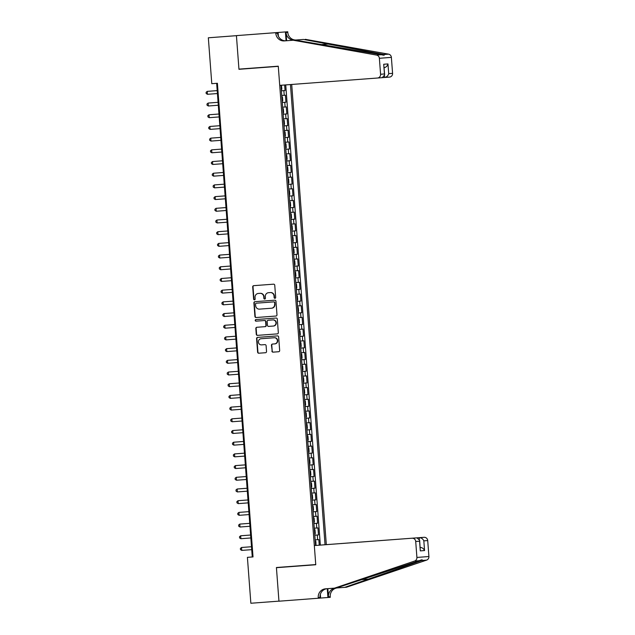 <?xml version="1.0" encoding="UTF-8"?>
<svg xmlns="http://www.w3.org/2000/svg" width="635" height="635" viewBox="0 0 635 635"><rect width="100%" height="100%" fill="white"/><g stroke="black" fill="none" stroke-linecap="round" stroke-linejoin="round"><path stroke-width="0.95" d="M274.963 298.299A0.81 0.778 -94.4 0 0 275.677 297.434L274.757 285.242A1.151 1.103 -94.4 0 0 273.574 284.178L253.722 285.663A1.151 1.103 -94.4 0 0 252.698 286.893L253.619 299.093A0.81 0.778 -94.4 0 0 254.452 299.839L254.452 299.839A0.81 0.778 -94.4 0 0 255.159 298.974L255.048 297.394A3.683 3.54 -94.4 0 1 258.294 293.457L259.953 293.338A3.683 3.54 -94.4 0 1 263.755 296.743L263.874 298.323A0.81 0.778 -94.4 0 0 264.708 299.069L264.708 299.069A0.81 0.778 -94.4 0 0 265.422 298.204L265.303 296.624A3.683 3.54 -94.4 0 1 268.549 292.687L270.208 292.568A3.683 3.54 -94.4 0 1 274.018 295.974L274.13 297.553A0.81 0.778 -94.4 0 0 274.963 298.299M271.891 351.084A1.151 1.103 -94.4 0 0 273.082 352.147L278.654 351.734A1.151 1.103 -94.4 0 0 279.67 350.504L278.646 336.955A1.151 1.103 -94.4 0 0 277.463 335.891L257.604 337.383A1.151 1.103 -94.4 0 0 256.588 338.614L257.612 352.155A1.151 1.103 -94.4 0 0 258.794 353.219L265.525 352.719A1.151 1.103 -94.4 0 0 266.541 351.488L266.105 345.686A1.151 1.103 -94.4 0 0 264.914 344.622L261.58 344.876A3.08 2.961 -94.4 0 1 258.397 342.027A3.08 2.961 -94.4 0 1 261.112 338.733L274.185 337.749A3.08 2.961 -94.4 0 1 277.368 340.598A3.08 2.961 -94.4 0 1 274.653 343.892L272.471 344.059A1.151 1.103 -94.4 0 0 271.455 345.289L272.217 351.06A1.151 1.103 -94.4 0 0 273.407 352.123L278.686 351.726M274.653 343.892L274.979 343.868A3.08 2.961 -94.4 0 0 277.693 340.574A3.08 2.961 -94.4 0 0 274.51 337.725L274.185 337.749M261.445 338.709A3.08 2.961 -94.4 0 0 261.437 338.709L261.112 338.733A3.08 2.961 -94.4 0 0 261.112 338.733L274.51 337.725M268.875 292.664A3.683 3.54 -94.4 0 0 268.875 292.664L268.549 292.687A3.683 3.54 -94.4 0 0 268.549 292.687L270.208 292.568M258.612 293.433L258.612 293.433A3.683 3.54 -94.4 0 0 258.612 293.433L259.953 293.338M276.416 567.515L278.948 601.139L250.857 603.25L247.404 557.347L253.024 556.927L217.408 83.272L211.788 83.693L208.336 37.79L236.426 35.679L238.958 69.302L278.289 66.357L315.746 564.571L276.416 567.515M275.963 316.032A1.151 1.103 -94.4 0 0 276.987 314.801L275.963 301.252A1.151 1.103 -94.4 0 0 274.772 300.188L254.921 301.681A1.151 1.103 -94.4 0 0 253.905 302.911L254.921 316.452A1.151 1.103 -94.4 0 0 256.111 317.524L275.971 316.032L256.111 317.524M277.305 319.103L278.328 332.653A1.151 1.103 -94.4 0 1 277.312 333.883L257.453 335.367A1.151 1.103 -94.4 0 1 256.27 334.304L255.834 328.509A1.151 1.103 -94.4 0 1 256.842 327.279A1.151 1.103 -94.4 0 0 256.842 327.279L264.898 326.676A1.151 1.103 -94.4 0 0 265.914 325.445L265.628 321.596A1.151 1.103 -94.4 0 0 264.438 320.532L256.056 321.159A0.81 0.778 -94.4 0 1 255.222 320.413A0.81 0.778 -94.4 0 1 255.929 319.556A0.81 0.778 -94.4 0 0 255.929 319.556L276.114 318.04A1.151 1.103 -94.4 0 1 277.305 319.103M319.246 545.187L318.826 539.623L317.643 539.71L317.294 535.035L314.809 535.218L318.476 534.94L317.945 527.923L316.762 528.018L316.413 523.335L313.936 523.526L317.595 523.248L317.071 516.231L315.889 516.318L315.531 511.643L313.055 511.834M313.055 511.826L316.714 511.548L316.19 504.531L315.008 504.627L314.65 499.943L312.174 500.134L315.841 499.856L315.309 492.839L314.127 492.927L313.777 488.251L311.293 488.442L314.96 488.164L314.428 481.147L313.245 481.235L312.896 476.56L310.412 476.742L314.079 476.464L313.555 469.448L312.364 469.543L312.015 464.86L309.539 465.05L313.198 464.772L312.674 457.756L311.491 457.843L311.134 453.168L308.658 453.358L312.317 453.072L311.793 446.056L310.61 446.151L310.261 441.468L307.777 441.658L311.444 441.381L310.912 434.364L309.729 434.451L309.38 429.776L306.895 429.966L310.563 429.689L310.031 422.672L308.848 422.759L308.499 418.084L306.014 418.267L309.682 417.989L309.158 410.972L307.975 411.067L307.618 406.384L305.141 406.575L308.8 406.297L308.277 399.28L307.094 399.367L306.737 394.692L304.26 394.883L307.927 394.597L307.396 387.58L306.213 387.675L305.864 382.992L303.379 383.183L307.046 382.905L306.514 375.888L305.332 375.976L304.983 371.3L302.498 371.491L306.165 371.213L305.633 364.196L304.451 364.284L304.101 359.608L301.625 359.791L305.284 359.513L304.76 352.496L303.578 352.592L303.22 347.909L300.744 348.099L304.403 347.821L303.879 340.805L302.697 340.892L302.339 336.217L299.863 336.407L303.53 336.121L302.998 329.105L301.815 329.2L301.466 324.517L298.982 324.707L302.649 324.429L302.117 317.413L300.934 317.5L300.585 312.825L298.101 313.015L301.768 312.737L301.244 305.721L300.053 305.808L299.704 301.133L297.228 301.315L300.887 301.038L300.363 294.021L299.18 294.116L298.823 289.433L296.347 289.623M296.347 289.616L300.006 289.346L299.482 282.329L298.299 282.416L297.95 277.741L295.465 277.924L299.133 277.646L298.601 270.629L297.418 270.724L297.069 266.041L294.584 266.232L298.252 265.954L297.72 258.937L296.537 259.024L296.188 254.349L293.703 254.54M293.703 254.532L297.37 254.262L296.847 247.245L295.664 247.333L295.307 242.657L292.83 242.84L296.489 242.562L295.966 235.545L294.783 235.641L294.426 230.957L291.949 231.148L295.616 230.87L295.084 223.853L293.902 223.941L293.553 219.266L291.068 219.448L294.735 219.17L294.203 212.153L293.021 212.249L292.671 207.566L290.187 207.756L293.854 207.478L293.322 200.462L292.14 200.549L291.79 195.874L289.314 196.064L292.973 195.786L292.449 188.77L291.267 188.857L290.909 184.182L288.433 184.364L292.092 184.086L291.568 177.07L290.385 177.165L290.028 172.482L287.552 172.672L291.219 172.395L290.687 165.378L289.504 165.465L289.155 160.79L286.671 160.972L290.338 160.695L289.806 153.678L288.623 153.773L288.274 149.09L285.79 149.281L289.457 149.003L288.933 141.986L287.742 142.073L287.393 137.398L284.917 137.589L288.576 137.311L288.052 130.286L286.869 130.381L286.512 125.706L284.035 125.889L287.695 125.611L287.171 118.594L285.988 118.689L285.639 114.006L283.154 114.197L286.822 113.919L286.29 106.902L285.107 106.99L284.758 102.314L282.273 102.497L285.94 102.219L285.409 95.202L281.749 95.48M326.319 544.639L424.077 537.305A3.516 3.381 85.6 0 1 427.712 540.56L423.831 540.853C422.87 538.805 421.338 537.742 419.227 537.678L321.469 545.02L326.319 544.639L291.711 84.455M325.049 544.735L290.449 84.55M280.98 85.265L315.579 545.465M285.059 90.527L281.392 90.805L285.059 90.527L284.647 84.987M285.94 102.219L284.758 102.314M286.822 113.919L285.639 114.006M287.695 125.611L286.512 125.706M288.576 137.311L287.393 137.398M289.457 149.003L288.274 149.09M290.338 160.695L289.155 160.79M291.219 172.395L290.028 172.482M292.092 184.086L290.909 184.182M292.973 195.786L291.79 195.874M293.854 207.478L292.671 207.566M294.735 219.17L293.553 219.266M295.616 230.87L294.426 230.957M296.489 242.562L295.307 242.657M297.37 254.262L296.188 254.349M298.252 265.954L297.069 266.041M299.133 277.646L297.95 277.741M300.006 289.346L298.823 289.433M300.887 301.038L299.704 301.133M301.768 312.737L300.585 312.825M302.649 324.429L301.466 324.517M303.53 336.121L302.339 336.217M304.403 347.821L303.22 347.909M305.284 359.513L304.101 359.608M306.165 371.213L304.983 371.3M307.046 382.905L305.864 382.992M307.927 394.597L306.737 394.692M308.8 406.297L307.618 406.384M309.682 417.989L308.499 418.084M310.563 429.689L309.38 429.776M311.444 441.381L310.261 441.468M312.317 453.072L311.134 453.168M313.198 464.772L312.015 464.86M314.079 476.464L312.896 476.56M314.96 488.164L313.777 488.251M315.841 499.856L314.65 499.943M316.714 511.548L315.531 511.643M317.595 523.248L316.413 523.335M318.476 534.94L317.294 535.035M320.334 545.1L285.734 84.907M236.426 35.663L208.336 37.79M320.35 594.352L320.627 598.067L278.948 601.202L276.431 567.69L288.417 566.618M238.958 69.302L250.944 68.231M250.96 68.382L278.281 66.334M216.654 83.328L252.27 556.974L247.404 557.347M253.024 556.919L252.27 556.974M282.631 107.18L285.107 106.99M283.504 118.872L285.988 118.689M284.385 130.572L286.869 130.381M285.266 142.264L287.742 142.073M286.147 153.956L288.623 153.773M287.028 165.656L289.504 165.465M287.901 177.348L290.385 177.165M288.782 189.047L291.267 188.857M289.663 200.739L292.14 200.549M290.544 212.431L293.021 212.249M291.417 224.131L293.902 223.941M292.298 235.823L294.783 235.641M293.18 247.523L295.664 247.333M294.061 259.215L296.537 259.024M294.942 270.907L297.418 270.724M295.815 282.607L298.299 282.416M296.696 294.299L299.18 294.116M297.577 305.999L300.053 305.808M298.458 317.69L300.934 317.5M299.339 329.382L301.815 329.2M300.212 341.082L302.697 340.892M301.093 352.774L303.578 352.592M301.974 364.474L304.451 364.284M302.855 376.166L305.332 375.976M303.728 387.858L306.213 387.675M304.609 399.558L307.094 399.367M305.491 411.25L307.975 411.067M306.372 422.95L308.848 422.759M307.253 434.642L309.729 434.451M308.126 446.334L310.61 446.151M309.007 458.033L311.491 457.843M309.888 469.725L312.364 469.543M310.769 481.425L313.245 481.235M311.65 493.117L314.127 492.927M312.523 504.809L315.008 504.627M313.404 516.509L315.889 516.318M314.285 528.201L316.762 528.018M315.166 539.901L317.643 539.71M275.13 298.267A0.81 0.778 -94.4 0 1 274.455 297.529L274.336 295.95A3.683 3.54 -94.4 0 0 270.534 292.544M260.279 293.306A3.683 3.54 -94.4 0 1 264.081 296.72L264.2 298.299A0.81 0.778 -94.4 0 0 264.874 299.037M254.008 285.639A1.151 1.103 -94.4 0 0 253.024 286.869L253.944 299.069A0.81 0.778 -94.4 0 0 254.611 299.807M255.214 301.657A1.151 1.103 -94.4 0 0 254.23 302.887L255.246 316.428A1.151 1.103 -94.4 0 0 256.437 317.492M274.518 302.633A0.81 0.778 -94.4 0 0 273.685 301.887L256.254 303.197A0.81 0.778 -94.4 0 0 255.548 304.054L255.667 305.721A3.683 3.54 -94.4 0 0 259.477 309.126L271.391 308.237A3.683 3.54 -94.4 0 0 274.637 304.3L274.836 302.609A0.81 0.778 -94.4 0 0 274.01 301.863L273.685 301.887M256.58 303.173L274.01 301.863M271.716 308.213L271.709 308.213A3.683 3.54 -94.4 0 0 274.963 304.268L274.637 304.3M274.836 302.609L274.963 304.268M277.344 333.875L257.453 335.367M257.135 327.255A1.151 1.103 -94.4 0 0 256.151 328.485L256.588 334.28A1.151 1.103 -94.4 0 0 257.778 335.344M265.224 326.652L265.224 326.652A1.151 1.103 -94.4 0 0 266.24 325.422L265.954 321.572A1.151 1.103 -94.4 0 0 264.763 320.508L256.056 321.159M256.23 319.532A0.81 0.778 -94.4 0 0 255.548 320.405A0.81 0.778 -94.4 0 0 256.381 321.135M273.582 326.025L273.256 326.049A3.08 2.961 -94.4 0 0 275.971 322.755A3.08 2.961 -94.4 0 0 272.788 319.905L268.184 320.254A1.151 1.103 -94.4 0 0 267.168 321.485L267.462 325.326A1.151 1.103 -94.4 0 0 268.653 326.39L273.574 326.025A3.08 2.961 -94.4 0 0 276.296 322.723A3.08 2.961 -94.4 0 0 273.113 319.881L272.788 319.905M268.51 320.223L273.113 319.881M272.764 344.035A1.151 1.103 -94.4 0 0 271.78 345.265L272.217 351.06M257.897 337.36A1.151 1.103 -94.4 0 0 256.913 338.582L257.929 352.131A1.151 1.103 -94.4 0 0 259.12 353.195L265.525 352.719M281.345 90.114L281.853 89.003L281.416 85.233M207.462 94.297L206.177 93.504L206.089 92.337L207.24 91.369L217.202 90.622L208.05 91.305L207.24 91.369L207.462 94.297L217.424 93.543M382.484 77.637L384.619 77.47L384.516 76.081M293.275 40.235L295.045 40.1L381.302 54.721C384.056 55.404 384.889 55.34 383.81 54.523L303.498 39.449L294.505 40.124A8.207 7.89 85.6 0 1 286.028 32.528L287.798 32.393L287.75 31.75L236.426 35.623L238.943 69.128L278.273 66.183L279.717 85.36L377.476 78.026A3.516 3.381 -94.4 0 0 380.579 74.263L379.381 58.293A3.516 3.381 -94.4 0 0 376.563 55.086L293.275 40.235L284.282 40.91A8.207 7.89 85.6 0 1 275.804 33.314L275.757 32.671L236.426 35.623M303.498 39.449L296.283 39.989A8.207 7.89 85.6 0 1 287.798 32.393M275.757 32.671L250.079 34.592L285.401 31.933L286.067 40.775L295.045 40.1M380.579 74.263L384.453 73.962L383.723 64.254L387.977 63.929L388.699 73.636L392.581 73.335L391.374 57.372L379.381 58.293M383.929 55.213L383.81 54.523L388.556 54.158L305.268 39.314M285.401 31.933L287.75 31.75M278.106 32.488L278.384 36.211M286.639 40.735L286.028 32.528M388.556 54.158A3.516 3.381 85.6 0 1 391.374 57.372M392.581 73.335A3.516 3.381 85.6 0 1 389.469 77.097L384.635 77.47M284.282 40.91L286.06 40.775A8.207 7.89 85.6 0 1 277.574 33.179L275.804 33.314M384.453 73.962L384.667 74.922L382.326 77.653L377.484 78.018L382.326 77.653M383.723 64.254L384.667 74.922M387.977 63.929C387.334 66.103 385.969 67.381 383.889 67.762M388.699 73.636C388.064 75.811 386.699 77.089 384.619 77.47L389.477 77.097M314.317 545.56L416.925 537.853L314.317 545.56L315.762 564.745L276.431 567.69M427.712 540.56L428.911 556.522A3.516 3.381 85.6 0 1 426.601 560.118L346.472 587.232L344.694 587.367L421.854 560.483C422.799 559.522 421.965 559.586 419.346 560.681L336.248 588.018L325.477 588.828A8.207 7.89 -94.4 0 0 325.469 588.828A8.207 7.89 -94.4 0 0 318.23 597.606L318.278 598.249M336.304 587.994L344.694 587.367M423.831 540.853L424.561 550.561L420.314 550.886L419.584 541.187L415.711 541.48L416.909 557.443L428.911 556.522M419.346 560.681L414.599 561.046L334.47 588.153M337.256 587.923A8.207 7.89 -94.4 0 0 330.232 596.686L330.279 597.329L327.93 597.503L327.263 588.693M320.627 598.051L327.93 597.503M288.433 566.769L315.762 564.721M335.193 588.097A8.207 7.89 -94.4 0 0 328.454 596.821L327.843 588.653M414.599 561.046A3.516 3.381 -94.4 0 0 416.909 557.443M415.711 541.48A3.516 3.381 -94.4 0 0 412.075 538.226M426.601 560.118L421.854 560.483L421.878 559.792M327.033 588.708A8.207 7.89 -94.4 0 0 320.008 597.471L318.23 597.606M424.561 550.561C423.601 548.505 422.069 547.449 419.957 547.386M420.314 550.886L419.648 540.202L416.925 537.853M419.584 541.187L419.648 540.202M282.226 101.806L282.734 100.703L282.472 97.195L281.797 96.171M208.344 105.989L207.058 105.204L206.97 104.037L208.121 103.068L218.083 102.314L208.121 103.068L208.344 105.989L218.305 105.243M283.107 113.506L283.615 112.395L283.353 108.887L282.678 107.871M209.225 117.681L207.939 116.896L207.851 115.729L209.002 114.76L218.964 114.014L209.812 114.697L209.002 114.76L209.225 117.681L219.178 116.935M283.98 125.198L284.496 124.087L284.226 120.579L283.559 119.563M210.098 129.381L208.82 128.595L208.732 127.421L209.883 126.452L219.845 125.706L209.883 126.452L210.098 129.381L220.059 128.635M284.861 136.898L285.369 135.787L285.107 132.278L284.44 131.255M210.979 141.073L209.693 140.287L209.606 139.121L210.756 138.152L220.718 137.406L211.574 138.089L210.756 138.152L210.979 141.073L220.94 140.327M285.742 148.59L286.25 147.479L285.988 143.97L285.313 142.954M211.86 152.773L210.574 151.979L210.487 150.812L211.638 149.844L221.599 149.098L212.447 149.781L211.638 149.844L211.86 152.773L221.821 152.019M286.623 160.282L287.131 159.179L286.869 155.67L286.195 154.646M212.741 164.465L211.455 163.679L211.368 162.512L212.519 161.544L222.48 160.79L212.519 161.544L212.741 164.465L222.702 163.719M287.496 171.982L288.012 170.871L287.742 167.362L287.076 166.346M213.614 176.157L212.336 175.371L212.249 174.204L213.4 173.236L223.361 172.49L214.209 173.172L213.4 173.236L213.614 176.157L223.576 175.411M288.377 183.674L288.885 182.562L288.623 179.054L287.957 178.038M214.495 187.857L213.217 187.071L213.13 185.896L214.281 184.928L224.234 184.182L214.281 184.928L214.495 187.857L224.457 187.111M289.258 195.374L289.766 194.262L289.504 190.754L288.838 189.73M225.115 195.874L215.154 196.628L215.376 199.549L225.338 198.803M225.115 195.882L215.154 196.628L214.003 197.596L214.09 198.763L215.376 199.549M290.139 207.066L290.647 205.954L290.385 202.446L289.711 201.43M216.257 211.249L214.971 210.455L214.884 209.288L216.035 208.32L225.996 207.574L216.845 208.256L216.035 208.32L216.257 211.249L226.219 210.495M291.02 218.757L291.528 217.654L291.267 214.146L290.592 213.122M217.138 222.941L215.852 222.155L215.765 220.988L216.916 220.02L226.878 219.266L216.916 220.02L217.138 222.941L227.092 222.194M291.894 230.457L292.41 229.346L292.14 225.838L291.473 224.822M218.011 234.632L216.733 233.847L216.646 232.68L217.797 231.712L227.759 230.965L218.607 231.648L217.797 231.712L218.011 234.632L227.973 233.886M292.775 242.149L293.283 241.038L293.021 237.53L292.354 236.514M218.892 246.332L217.615 245.547L217.519 244.372L218.678 243.403L228.632 242.657L218.678 243.403L218.892 246.332L228.854 245.586M293.656 253.849L294.164 252.738L293.902 249.23L293.235 248.206M219.773 258.024L218.488 257.238L218.4 256.072L219.551 255.103L229.513 254.357L220.361 255.04L219.551 255.103L219.773 258.024L229.735 257.278M294.537 265.541L295.045 264.43L294.783 260.921L294.108 259.905M220.655 269.724L219.369 268.93L219.281 267.764L220.432 266.795L230.394 266.049L221.242 266.732L220.432 266.795L220.655 269.724L230.616 268.97M295.418 277.233L295.926 276.13L295.664 272.621L294.989 271.597M221.536 281.416L220.25 280.63L220.162 279.463L221.313 278.495L231.275 277.741L221.313 278.495L221.536 281.416L231.489 280.67M296.291 288.933L296.807 287.822L296.537 284.313L295.87 283.297M232.148 289.441L222.194 290.187L222.409 293.108L232.37 292.362M232.156 289.441L222.194 290.187L221.043 291.155L221.131 292.322L222.409 293.108M297.172 300.625L297.68 299.514L297.418 296.005L296.751 294.989M223.29 304.808L222.004 304.022L221.917 302.847L223.068 301.879L233.029 301.133L223.068 301.879L223.29 304.808L233.251 304.062M298.053 312.325L298.561 311.213L298.299 307.705L297.624 306.681M224.171 316.5L222.885 315.714L222.798 314.547L223.949 313.579L233.91 312.833L224.758 313.515L223.949 313.579L224.171 316.5L234.132 315.754M298.934 324.017L299.442 322.905L299.18 319.397L298.506 318.381M225.052 328.2L223.766 327.406L223.679 326.239L224.83 325.271L234.791 324.525L225.639 325.207L224.83 325.271L225.052 328.2L235.013 327.446M299.807 335.709L300.323 334.605L300.053 331.097L299.387 330.073M225.925 339.892L224.647 339.106L224.56 337.939L225.711 336.971L235.672 336.217L225.711 336.971L225.925 339.892L235.887 339.146M300.688 347.409L301.196 346.297L300.934 342.789L300.268 341.773M226.806 351.584L225.528 350.798L225.441 349.631L226.592 348.663L236.545 347.916L227.401 348.599L226.592 348.663L226.806 351.584L236.768 350.837M301.569 359.1L302.077 357.989L301.815 354.481L301.149 353.465M227.687 363.284L226.401 362.498L226.314 361.323L227.465 360.355L237.427 359.608L227.465 360.355L227.687 363.284L237.649 362.537M302.45 370.8L302.959 369.689L302.697 366.181L302.022 365.157M228.568 374.975L227.282 374.19L227.195 373.023L228.346 372.054L238.308 371.308L229.156 371.991L228.346 372.054L228.568 374.975L238.53 374.229M303.332 382.492L303.84 381.381L303.578 377.873L302.903 376.857M229.449 386.675L228.163 385.889L228.076 384.715L229.227 383.746L239.189 383L230.037 383.683L229.227 383.746L229.449 386.675L239.403 385.921M304.205 394.184L304.721 393.081L304.451 389.572L303.784 388.549M230.322 398.367L229.044 397.581L228.957 396.415L230.108 395.446L240.07 394.692L230.108 395.446L230.322 398.367L240.284 397.621M305.086 405.884L305.594 404.773L305.332 401.264L304.665 400.248M231.203 410.059L229.926 409.273L229.83 408.107L230.989 407.138L240.943 406.392L231.799 407.075L230.989 407.138L231.203 410.059L241.165 409.313M305.967 417.576L306.475 416.465L306.213 412.956L305.546 411.94M232.085 421.759L230.799 420.973L230.711 419.798L231.862 418.83L241.824 418.084L231.862 418.83L232.085 421.759L242.046 421.013M306.848 429.276L307.356 428.165L307.094 424.656L306.419 423.632M232.966 433.451L231.68 432.665L231.592 431.498L232.743 430.53L242.705 429.784L233.553 430.466L232.743 430.53L232.966 433.451L242.927 432.705M307.721 440.968L308.237 439.857L307.975 436.348L307.3 435.332M233.847 445.151L232.561 444.365L232.473 443.19L233.624 442.222L243.586 441.476L234.434 442.158L233.624 442.222L233.847 445.151L243.8 444.397M308.602 452.66L309.118 451.556L308.848 448.048L308.181 447.024M234.72 456.843L233.442 456.057L233.355 454.89L234.505 453.922L244.467 453.168L234.505 453.922L234.72 456.843L244.681 456.097M309.483 464.36L309.991 463.248L309.729 459.74L309.062 458.724M235.601 468.535L234.315 467.749L234.228 466.582L235.379 465.614L245.34 464.868L236.196 465.55L235.379 465.614L235.601 468.535L245.562 467.789M310.364 476.052L310.872 474.94L310.61 471.432L309.936 470.416M236.482 480.235L235.196 479.449L235.109 478.274L236.26 477.306L246.221 476.56L236.26 477.306L236.482 480.235L246.444 479.488M311.245 487.751L311.753 486.64L311.491 483.132L310.817 482.108M247.102 488.251L237.141 489.006L237.363 491.927L247.325 491.18M247.102 488.259L237.141 489.006L235.99 489.974L236.077 491.141L237.363 491.927M312.118 499.443L312.634 498.332L312.364 494.824L311.698 493.808M238.236 503.626L236.958 502.841L236.871 501.666L238.022 500.697L247.983 499.951L238.831 500.634L238.022 500.697L238.236 503.626L248.198 502.872M312.999 511.135L313.507 510.032L313.245 506.524L312.579 505.5M239.117 515.318L237.839 514.533L237.752 513.366L238.903 512.397L248.856 511.643L238.903 512.397L239.117 515.318L249.079 514.572M313.88 522.835L314.388 521.724L314.127 518.216L313.46 517.2M239.998 527.01L238.712 526.225L238.625 525.058L239.776 524.089L249.738 523.343L240.594 524.026L239.776 524.089L239.998 527.01L249.96 526.264M314.762 534.527L315.27 533.416L315.008 529.908L314.333 528.892M240.879 538.71L239.593 537.924L239.506 536.75L240.657 535.781L250.619 535.035L240.657 535.781L240.879 538.71L250.841 537.964M316 545.433L315.889 541.607L315.214 540.583M241.76 550.402L240.474 549.616L240.387 548.449L241.538 547.481L251.5 546.735L242.348 547.418L241.538 547.481L241.76 550.402L251.714 549.656M284.226 95.298L283.877 90.614M294.505 40.124L296.283 39.989M376.563 55.086L381.302 54.721M329.033 44.005L320.524 44.64M419.33 539.075L419.227 537.678L424.077 537.305M328.454 596.821L330.232 596.686M369.26 579.056L360.878 579.684"/></g></svg>
